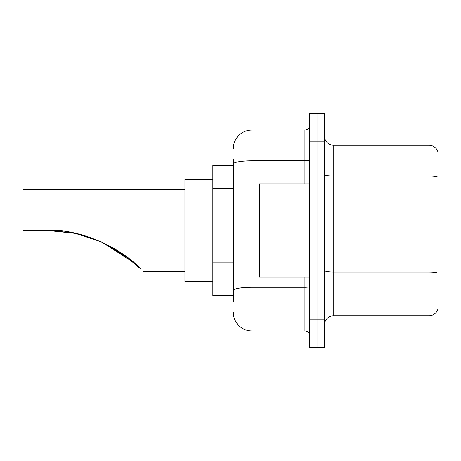 <?xml version="1.0" encoding="UTF-8"?>
<svg xmlns="http://www.w3.org/2000/svg" width="461" height="461" viewBox="0 0 461 461"><rect width="100%" height="100%" fill="white"/><g stroke="black" fill="none" stroke-linecap="round" stroke-linejoin="round"><path stroke-width="0.69" d="M233.289 181.934L233.289 164.012L233.289 165.384L212.826 165.384L212.826 295.616L233.289 295.616M233.289 302.128L233.289 158.872M309.573 319.807L309.573 347.715L317.012 347.715L317.012 319.807L317.012 347.715L324.458 347.715L324.458 319.807L317.012 319.807L317.012 141.193L317.012 319.807L309.573 319.807L309.573 141.193L317.012 141.193L317.012 113.285L317.012 141.193L324.458 141.193L324.458 319.807M324.458 141.193L324.458 113.285L309.573 113.285L309.573 141.193M233.289 148.638A18.607 18.607 0 0 1 251.896 130.031L251.896 330.969L304.923 330.969L304.923 277.015M251.896 130.031L304.923 130.031A4.65 4.65 0 0 0 309.573 125.38M233.289 293.761L233.289 269.374M309.573 335.62A4.65 4.65 0 0 0 304.923 330.969M251.896 330.969A18.607 18.607 0 0 1 233.289 312.362M324.458 325.017A9.301 9.301 0 0 1 333.758 315.71L429.018 315.71L429.018 145.29L333.758 145.29A9.301 9.301 0 0 1 324.458 135.983A9.301 9.301 0 0 0 333.758 145.29L333.758 315.71M437.95 151.986A9.301 9.301 0 0 0 429.018 145.29A9.301 9.301 0 0 1 437.95 151.986L437.95 309.014A9.301 9.301 0 0 1 429.018 315.71M437.95 177.329L437.95 278.502M101.57 241.95L124.533 255.233L101.57 241.95L133.65 262.47L101.512 241.921M75.091 233.312L52.226 230.563M75.512 233.399L101.253 241.806M112.928 247.736L124.09 254.916M124.182 254.979L140.271 268.648C143.965 272.342 143.965 272.342 140.271 268.648L124.182 254.979L140.271 268.648C125.11 251.343 83.383 228.385 48.175 230.5L75.114 233.318L48.175 230.5L23.05 230.5L23.05 189.569L184.919 189.569M134.318 263.058L123.369 254.403L101.063 241.72L123.185 254.27M101.455 241.892L128.492 258.218L112.847 247.69M212.826 179.335L184.919 179.335L184.919 281.665L212.826 281.665M51.309 230.535L75.471 233.393M309.573 183.985L259.336 183.985L259.336 277.015L309.573 277.015M233.289 188.445L212.826 188.445M233.289 262.862L212.826 262.862M309.573 286.488A4.65 0.807 0 0 1 304.923 287.295L251.896 287.295A18.607 3.233 180 0 0 233.289 290.528M233.289 164.012A18.607 3.233 180 0 1 251.896 160.78L304.923 160.78L304.923 130.031M304.923 183.985L304.923 160.78A4.65 0.807 0 0 0 309.573 159.973M437.95 177.197A9.301 1.613 180 0 0 429.018 176.039L333.758 176.039A9.301 1.613 -0 0 1 324.458 174.419M437.95 273.206A9.301 1.613 180 0 0 429.018 272.042L333.758 272.042A9.301 1.613 0 0 1 324.458 270.423M143.054 271.431L184.919 271.431"/></g></svg>

